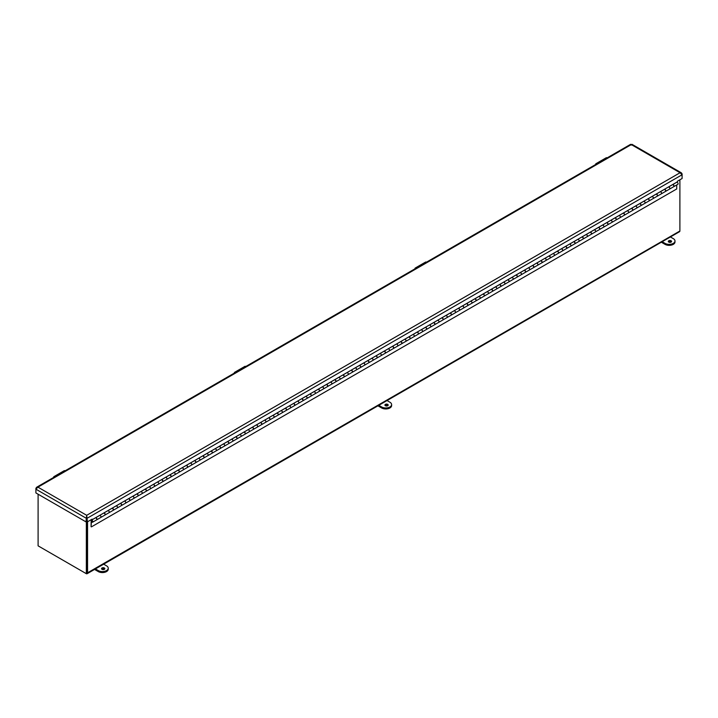 <?xml version="1.0" encoding="UTF-8"?>
<svg xmlns="http://www.w3.org/2000/svg" width="718" height="718" viewBox="0 0 718 718"><rect width="100%" height="100%" fill="white"/><g stroke="black" fill="none" stroke-linecap="round" stroke-linejoin="round"><path stroke-width="1.08" d="M38.099 494.208L38.099 545.842L86.34 573.7L86.95 573.341L86.95 521.573L86.95 572.452A1.095 0.628 60 0 1 86.725 572.955M86.34 521.636L86.34 573.7A1.957 1.131 -120 0 0 87.156 573.7A1.957 1.131 -120 0 0 87.56 572.802L87.56 521.771M679.892 179.796L679.892 230.828A1.957 1.131 60 0 1 679.479 231.726L87.156 573.7M39.472 546.64A1.957 1.131 -120 0 0 39.481 546.64L86.178 573.601A1.957 1.131 -120 0 0 86.187 573.601M87.56 572.802L679.874 231.016M86.582 517.849L86.815 521.492L87.425 521.851L86.698 515.309L85.972 521.851L35.9 492.934L35.9 489.173L37.946 487.163L36.636 487.253L35.9 488.339L35.9 489.173L85.972 518.091L86.582 517.732L86.582 521.492L85.972 521.851M87.425 521.851L92.11 519.141L92.11 519.742L677.415 181.816L677.415 181.223L682.1 178.513L682.1 173.918L681.364 172.832L680.054 172.742L682.1 174.752L87.425 518.091L86.815 517.732L86.698 516.018L86.582 517.732M92.11 519.742L91.59 519.437M630.575 145.009L632.028 145.009M86.698 516.018L86.698 515.309L680.054 172.742L631.301 144.587L37.946 487.163L86.698 515.309M92.559 522.219L96.562 519.913A1.167 0.673 -120 0 0 96.562 518.567A1.167 0.673 -120 0 0 95.395 517.893L91.392 520.2A1.167 0.673 60 0 1 92.559 520.873A1.167 0.673 60 0 1 92.559 522.219A1.167 0.673 60 0 1 91.455 521.645L91.069 526.68L91.159 520.676A1.167 0.673 60 0 1 91.392 520.2M95.682 517.678L99.685 515.434A1.167 0.673 60 0 1 100.825 516.143A1.167 0.673 60 0 1 100.807 517.454A1.167 0.673 60 0 1 100.771 517.472L104.801 515.147A1.167 0.673 -120 0 0 104.801 513.801A1.167 0.673 -120 0 0 103.634 513.128L99.685 515.362M103.93 512.912L107.924 510.677A1.167 0.673 60 0 1 109.073 511.387A1.167 0.673 60 0 1 109.046 512.697A1.167 0.673 60 0 1 109.019 512.715M109.046 512.697L113.049 510.39A1.167 0.673 -120 0 0 113.049 509.044A1.167 0.673 -120 0 0 111.882 508.371L107.924 510.606M112.17 508.156L116.172 505.912A1.167 0.673 60 0 1 117.312 506.63A1.167 0.673 60 0 1 117.294 507.94A1.167 0.673 60 0 1 117.258 507.958M117.294 507.94L121.288 505.634A1.167 0.673 -120 0 0 121.288 504.287A1.167 0.673 -120 0 0 120.121 503.614L116.172 505.894M124.411 501.137A1.167 0.673 60 0 1 125.56 501.864A1.167 0.673 60 0 1 125.533 503.183A1.167 0.673 60 0 1 125.506 503.192L129.536 500.868A1.167 0.673 -120 0 0 129.536 499.522A1.167 0.673 -120 0 0 128.369 498.848L124.411 501.137M133.781 498.418L137.775 496.111A1.167 0.673 -120 0 0 137.775 494.765A1.167 0.673 -120 0 0 136.617 494.092L132.659 496.38A1.167 0.673 60 0 1 133.799 497.107A1.167 0.673 60 0 1 133.781 498.418A1.167 0.673 60 0 1 133.745 498.436M142.02 493.661L146.023 491.354A1.167 0.673 -120 0 0 146.023 490.008A1.167 0.673 -120 0 0 144.857 489.335L140.899 491.615A1.167 0.673 60 0 1 142.047 492.351A1.167 0.673 60 0 1 142.02 493.661A1.167 0.673 60 0 1 141.993 493.679M150.268 488.904L154.262 486.589A1.167 0.673 -120 0 0 154.262 485.242A1.167 0.673 -120 0 0 153.105 484.569L149.147 486.858A1.167 0.673 60 0 1 150.286 487.594A1.167 0.673 60 0 1 150.268 488.904A1.167 0.673 60 0 1 150.233 488.913M157.386 482.101A1.167 0.673 60 0 1 158.534 482.828A1.167 0.673 60 0 1 158.507 484.138A1.167 0.673 60 0 1 158.481 484.156L162.51 481.832A1.167 0.673 -120 0 0 162.51 480.486A1.167 0.673 -120 0 0 161.344 479.812L157.386 482.101M161.631 479.597L165.634 477.353A1.167 0.673 60 0 1 166.773 478.071A1.167 0.673 60 0 1 166.756 479.382A1.167 0.673 60 0 1 166.72 479.4A1.167 0.673 -120 0 0 166.738 478.152A1.167 0.673 -120 0 0 165.634 477.353L165.634 477.29M166.756 479.382L170.758 477.075A1.167 0.673 -120 0 0 170.758 475.729A1.167 0.673 -120 0 0 169.592 475.056L165.634 477.335M169.879 474.84L173.873 472.597A1.167 0.673 60 0 1 175.021 473.315A1.167 0.673 60 0 1 175.004 474.625A1.167 0.673 60 0 1 174.968 474.643M175.004 474.625L178.997 472.318A1.167 0.673 -120 0 0 178.997 470.972A1.167 0.673 -120 0 0 177.831 470.299L173.873 472.534M178.118 470.084L182.121 467.84A1.167 0.673 60 0 1 183.261 468.549A1.167 0.673 60 0 1 183.243 469.859A1.167 0.673 60 0 1 183.216 469.877M183.243 469.859L187.245 467.553A1.167 0.673 -120 0 0 187.245 466.206A1.167 0.673 -120 0 0 186.079 465.533L182.121 467.768M186.366 465.318L190.36 463.074A1.167 0.673 60 0 1 191.509 463.792A1.167 0.673 60 0 1 191.491 465.102A1.167 0.673 60 0 1 191.455 465.12A1.167 0.673 -120 0 0 191.473 463.873A1.167 0.673 -120 0 0 190.36 463.074L190.36 463.011M191.491 465.102L195.484 462.796A1.167 0.673 -120 0 0 195.484 461.45A1.167 0.673 -120 0 0 194.318 460.776L190.36 463.056M194.605 460.561L198.608 458.317A1.167 0.673 60 0 1 199.748 459.035A1.167 0.673 60 0 1 199.73 460.346A1.167 0.673 60 0 1 199.703 460.364M199.73 460.346L203.732 458.039A1.167 0.673 -120 0 0 203.732 456.693A1.167 0.673 -120 0 0 202.566 456.02L198.608 458.255M202.853 455.804L206.847 453.561A1.167 0.673 60 0 1 207.996 454.27A1.167 0.673 60 0 1 207.978 455.589A1.167 0.673 60 0 1 207.942 455.598M207.978 455.589L211.972 453.273A1.167 0.673 -120 0 0 211.972 451.927A1.167 0.673 -120 0 0 210.805 451.254L206.847 453.498M211.092 451.039L215.095 448.804A1.167 0.673 60 0 1 216.235 449.513A1.167 0.673 60 0 1 216.217 450.823A1.167 0.673 60 0 1 216.19 450.841M216.217 450.823L220.22 448.517A1.167 0.673 -120 0 0 220.22 447.17A1.167 0.673 -120 0 0 219.053 446.497L215.095 448.732M219.34 446.282L223.334 444.038A1.167 0.673 60 0 1 224.483 444.756A1.167 0.673 60 0 1 224.465 446.066A1.167 0.673 60 0 1 224.429 446.084A1.167 0.673 -120 0 0 224.447 444.837A1.167 0.673 -120 0 0 223.334 444.038L223.334 443.975M224.465 446.066L228.459 443.76A1.167 0.673 -120 0 0 228.459 442.414A1.167 0.673 -120 0 0 227.292 441.741L223.334 444.02M227.579 441.525L231.582 439.281A1.167 0.673 60 0 1 232.722 439.99A1.167 0.673 60 0 1 232.704 441.31A1.167 0.673 60 0 1 232.677 441.319M232.704 441.31L236.707 438.994A1.167 0.673 -120 0 0 236.707 437.648A1.167 0.673 -120 0 0 235.54 436.975L231.582 439.219M235.827 436.768L239.821 434.525A1.167 0.673 60 0 1 240.97 435.234A1.167 0.673 60 0 1 240.952 436.544A1.167 0.673 60 0 1 240.916 436.562L244.946 434.237A1.167 0.673 -120 0 0 244.946 432.891A1.167 0.673 -120 0 0 243.779 432.218L239.821 434.453M244.066 432.003L248.069 429.759A1.167 0.673 60 0 1 249.209 430.477A1.167 0.673 60 0 1 249.191 431.787A1.167 0.673 60 0 1 249.164 431.805M249.191 431.787L253.194 429.481A1.167 0.673 -120 0 0 253.194 428.134A1.167 0.673 -120 0 0 252.027 427.461L248.069 429.741M257.439 427.031L261.433 424.724A1.167 0.673 -120 0 0 261.433 423.378A1.167 0.673 -120 0 0 260.266 422.705L256.308 424.984A1.167 0.673 60 0 1 257.457 425.72A1.167 0.673 60 0 1 257.439 427.031A1.167 0.673 60 0 1 257.403 427.048M264.556 420.227A1.167 0.673 60 0 1 265.696 420.954A1.167 0.673 60 0 1 265.678 422.265A1.167 0.673 60 0 1 265.651 422.283L269.681 419.958A1.167 0.673 -120 0 0 269.681 418.612A1.167 0.673 -120 0 0 268.514 417.939L264.556 420.227M273.926 417.508L277.92 415.201A1.167 0.673 -120 0 0 277.92 413.855A1.167 0.673 -120 0 0 276.753 413.182L272.795 415.462A1.167 0.673 60 0 1 273.944 416.198A1.167 0.673 60 0 1 273.926 417.508A1.167 0.673 60 0 1 273.89 417.526M282.165 412.751L286.168 410.445A1.167 0.673 -120 0 0 286.168 409.098A1.167 0.673 -120 0 0 285.001 408.425L281.043 410.705A1.167 0.673 60 0 1 282.183 411.441A1.167 0.673 60 0 1 282.165 412.751A1.167 0.673 60 0 1 282.138 412.769M290.413 407.986L294.407 405.679A1.167 0.673 -120 0 0 294.407 404.333A1.167 0.673 -120 0 0 293.24 403.66L289.291 405.948A1.167 0.673 60 0 1 290.431 406.675A1.167 0.673 60 0 1 290.413 407.986A1.167 0.673 60 0 1 290.377 408.004M297.53 401.191A1.167 0.673 60 0 1 298.679 401.918A1.167 0.673 60 0 1 298.652 403.229A1.167 0.673 60 0 1 298.625 403.247L302.655 400.922A1.167 0.673 -120 0 0 302.655 399.576A1.167 0.673 -120 0 0 301.488 398.903L297.53 401.191M301.775 398.687L305.778 396.444A1.167 0.673 60 0 1 306.918 397.162A1.167 0.673 60 0 1 306.9 398.472A1.167 0.673 60 0 1 306.864 398.49A1.167 0.673 -120 0 0 306.882 397.242A1.167 0.673 -120 0 0 305.778 396.444L305.778 396.381M306.9 398.472L310.894 396.165A1.167 0.673 -120 0 0 310.894 394.819A1.167 0.673 -120 0 0 309.727 394.146L305.778 396.426M310.023 393.931L314.017 391.687A1.167 0.673 60 0 1 315.166 392.396A1.167 0.673 60 0 1 315.139 393.715A1.167 0.673 60 0 1 315.112 393.724M315.139 393.715L319.142 391.4A1.167 0.673 -120 0 0 319.142 390.053A1.167 0.673 -120 0 0 317.975 389.38L314.017 391.624M318.262 389.165L322.265 386.93A1.167 0.673 60 0 1 323.405 387.639A1.167 0.673 60 0 1 323.387 388.95A1.167 0.673 60 0 1 323.351 388.968M323.387 388.95L327.381 386.643A1.167 0.673 -120 0 0 327.381 385.297A1.167 0.673 -120 0 0 326.214 384.624L322.265 386.858M326.51 384.408L330.504 382.164A1.167 0.673 60 0 1 331.653 382.882A1.167 0.673 60 0 1 331.626 384.193A1.167 0.673 60 0 1 331.599 384.211A1.167 0.673 -120 0 0 331.617 382.963A1.167 0.673 -120 0 0 330.504 382.164L330.504 382.102M331.626 384.193L335.629 381.886A1.167 0.673 -120 0 0 335.629 380.54A1.167 0.673 -120 0 0 334.462 379.867L330.504 382.147M334.75 379.651L338.752 377.408A1.167 0.673 60 0 1 339.892 378.126A1.167 0.673 60 0 1 339.874 379.436A1.167 0.673 60 0 1 339.838 379.454M339.874 379.436L343.868 377.121A1.167 0.673 -120 0 0 343.868 375.774A1.167 0.673 -120 0 0 342.71 375.101L338.752 377.345M342.998 374.895L346.991 372.651A1.167 0.673 60 0 1 348.14 373.36A1.167 0.673 60 0 1 348.113 374.67A1.167 0.673 60 0 1 348.086 374.688M348.113 374.67L352.116 372.364A1.167 0.673 -120 0 0 352.116 371.018A1.167 0.673 -120 0 0 350.949 370.344L346.991 372.579M351.237 370.129L355.239 367.885A1.167 0.673 60 0 1 356.379 368.603A1.167 0.673 60 0 1 356.361 369.914A1.167 0.673 60 0 1 356.325 369.932A1.167 0.673 -120 0 0 356.343 368.684A1.167 0.673 -120 0 0 355.239 367.885L355.239 367.822M356.361 369.914L360.355 367.607A1.167 0.673 -120 0 0 360.355 366.261A1.167 0.673 -120 0 0 359.197 365.588L355.239 367.867M359.485 365.372L363.479 363.129A1.167 0.673 60 0 1 364.627 363.846A1.167 0.673 60 0 1 364.609 365.157A1.167 0.673 60 0 1 364.573 365.175A1.167 0.673 -120 0 0 364.591 363.927A1.167 0.673 -120 0 0 363.479 363.129L363.479 363.066M364.609 365.157L368.603 362.85A1.167 0.673 -120 0 0 368.603 361.504A1.167 0.673 -120 0 0 367.436 360.831L363.479 363.111M367.724 360.615L371.727 358.372A1.167 0.673 60 0 1 372.866 359.081A1.167 0.673 60 0 1 372.848 360.391A1.167 0.673 60 0 1 372.813 360.409M372.848 360.391L376.851 358.085A1.167 0.673 -120 0 0 376.851 356.738A1.167 0.673 -120 0 0 375.685 356.065L371.727 358.3M375.972 355.85L379.966 353.615A1.167 0.673 60 0 1 381.114 354.324A1.167 0.673 60 0 1 381.096 355.634A1.167 0.673 60 0 1 381.061 355.652L385.09 353.328A1.167 0.673 -120 0 0 385.09 351.982A1.167 0.673 -120 0 0 383.924 351.308L379.966 353.543M384.211 351.093L388.214 348.849A1.167 0.673 60 0 1 389.353 349.567A1.167 0.673 60 0 1 389.335 350.878A1.167 0.673 60 0 1 389.309 350.896M389.335 350.878L393.338 348.571A1.167 0.673 -120 0 0 393.338 347.225A1.167 0.673 -120 0 0 392.172 346.552L388.214 348.831M397.584 346.121L401.577 343.805A1.167 0.673 -120 0 0 401.577 342.459A1.167 0.673 -120 0 0 400.411 341.786L396.453 344.075A1.167 0.673 60 0 1 397.601 344.802A1.167 0.673 60 0 1 397.584 346.121A1.167 0.673 60 0 1 397.548 346.13M404.701 339.318A1.167 0.673 60 0 1 405.841 340.045A1.167 0.673 60 0 1 405.823 341.355A1.167 0.673 60 0 1 405.796 341.373L409.825 339.049A1.167 0.673 -120 0 0 409.825 337.702A1.167 0.673 -120 0 0 408.659 337.029L404.701 339.318M414.071 336.598L418.064 334.292A1.167 0.673 -120 0 0 418.064 332.946A1.167 0.673 -120 0 0 416.898 332.272L412.94 334.552A1.167 0.673 60 0 1 414.089 335.288A1.167 0.673 60 0 1 414.071 336.598A1.167 0.673 60 0 1 414.035 336.616M422.31 331.842L426.312 329.526A1.167 0.673 -120 0 0 426.312 328.18A1.167 0.673 -120 0 0 425.146 327.507L421.188 329.795A1.167 0.673 60 0 1 422.328 330.531A1.167 0.673 60 0 1 422.31 331.842A1.167 0.673 60 0 1 422.283 331.851M430.558 327.076L434.552 324.769A1.167 0.673 -120 0 0 434.552 323.423A1.167 0.673 -120 0 0 433.385 322.75L429.427 325.039A1.167 0.673 60 0 1 430.576 325.766A1.167 0.673 60 0 1 430.558 327.076A1.167 0.673 60 0 1 430.522 327.094M433.672 322.535L437.675 320.291A1.167 0.673 60 0 1 438.815 321.009A1.167 0.673 60 0 1 438.797 322.319A1.167 0.673 60 0 1 438.77 322.337L442.8 320.013A1.167 0.673 -120 0 0 442.8 318.666A1.167 0.673 -120 0 0 441.633 317.993L437.675 320.228M441.92 317.778L445.914 315.534A1.167 0.673 60 0 1 447.063 316.252A1.167 0.673 60 0 1 447.045 317.562A1.167 0.673 60 0 1 447.009 317.58A1.167 0.673 -120 0 0 447.027 316.333A1.167 0.673 -120 0 0 445.914 315.534L445.914 315.471M447.045 317.562L451.039 315.256A1.167 0.673 -120 0 0 451.039 313.91A1.167 0.673 -120 0 0 449.872 313.236L445.914 315.516M450.159 313.021L454.162 310.777A1.167 0.673 60 0 1 455.302 311.486A1.167 0.673 60 0 1 455.284 312.797A1.167 0.673 60 0 1 455.257 312.815M455.284 312.797L459.287 310.49A1.167 0.673 -120 0 0 459.287 309.144A1.167 0.673 -120 0 0 458.12 308.471L454.162 310.706M458.407 308.255L462.401 306.012A1.167 0.673 60 0 1 463.55 306.73A1.167 0.673 60 0 1 463.532 308.04A1.167 0.673 60 0 1 463.496 308.058M463.532 308.04L467.526 305.733A1.167 0.673 -120 0 0 467.526 304.387A1.167 0.673 -120 0 0 466.359 303.714L462.401 305.949M466.655 303.499L470.649 301.255A1.167 0.673 60 0 1 471.789 301.973A1.167 0.673 60 0 1 471.771 303.283A1.167 0.673 60 0 1 471.744 303.301A1.167 0.673 -120 0 0 471.753 302.054A1.167 0.673 -120 0 0 470.649 301.255L470.649 301.192M471.771 303.283L475.774 300.977A1.167 0.673 -120 0 0 475.774 299.63A1.167 0.673 -120 0 0 474.607 298.957L470.649 301.237M474.894 298.742L478.897 296.498A1.167 0.673 60 0 1 480.037 297.207A1.167 0.673 60 0 1 480.019 298.526A1.167 0.673 60 0 1 479.983 298.535M480.019 298.526L484.013 296.211A1.167 0.673 -120 0 0 484.013 294.865A1.167 0.673 -120 0 0 482.846 294.192L478.897 296.435M483.142 293.976L487.136 291.741A1.167 0.673 60 0 1 488.285 292.45A1.167 0.673 60 0 1 488.258 293.761A1.167 0.673 60 0 1 488.231 293.779M488.258 293.761L492.261 291.454A1.167 0.673 -120 0 0 492.261 290.108A1.167 0.673 -120 0 0 491.094 289.435L487.136 291.67M491.381 289.219L495.384 286.976A1.167 0.673 60 0 1 496.524 287.694A1.167 0.673 60 0 1 496.506 289.004A1.167 0.673 60 0 1 496.47 289.022A1.167 0.673 -120 0 0 496.488 287.774A1.167 0.673 -120 0 0 495.384 286.976L495.384 286.913M496.506 289.004L500.5 286.697A1.167 0.673 -120 0 0 500.5 285.351A1.167 0.673 -120 0 0 499.333 284.678L495.384 286.958M499.629 284.463L503.623 282.219A1.167 0.673 60 0 1 504.772 282.928A1.167 0.673 60 0 1 504.745 284.247A1.167 0.673 60 0 1 504.718 284.256M504.745 284.247L508.748 281.932A1.167 0.673 -120 0 0 508.748 280.585A1.167 0.673 -120 0 0 507.581 279.912L503.623 282.156M507.868 279.706L511.871 277.462A1.167 0.673 60 0 1 513.011 278.171A1.167 0.673 60 0 1 512.993 279.481A1.167 0.673 60 0 1 512.957 279.499M512.993 279.481L516.987 277.175A1.167 0.673 -120 0 0 516.987 275.829A1.167 0.673 -120 0 0 515.82 275.156L511.871 277.39M516.116 274.94L520.11 272.696A1.167 0.673 60 0 1 521.259 273.414A1.167 0.673 60 0 1 521.232 274.725A1.167 0.673 60 0 1 521.205 274.743L525.235 272.418A1.167 0.673 -120 0 0 525.235 271.072A1.167 0.673 -120 0 0 524.068 270.399L520.11 272.678M529.48 269.968L533.474 267.661A1.167 0.673 -120 0 0 533.474 266.315A1.167 0.673 -120 0 0 532.316 265.642L528.358 267.922A1.167 0.673 60 0 1 529.498 268.658A1.167 0.673 60 0 1 529.48 269.968A1.167 0.673 60 0 1 529.444 269.986M537.719 265.202L541.722 262.896A1.167 0.673 -120 0 0 541.722 261.549A1.167 0.673 -120 0 0 540.555 260.876L536.597 263.165A1.167 0.673 60 0 1 537.746 263.892A1.167 0.673 60 0 1 537.719 265.202A1.167 0.673 60 0 1 537.692 265.22M544.845 258.408A1.167 0.673 60 0 1 545.985 259.135A1.167 0.673 60 0 1 545.967 260.446A1.167 0.673 60 0 1 545.931 260.463L549.961 258.139A1.167 0.673 -120 0 0 549.961 256.793A1.167 0.673 -120 0 0 548.803 256.12L544.845 258.399M554.206 255.689L558.209 253.382A1.167 0.673 -120 0 0 558.209 252.036A1.167 0.673 -120 0 0 557.042 251.363L553.084 253.642A1.167 0.673 60 0 1 554.233 254.378A1.167 0.673 60 0 1 554.206 255.689A1.167 0.673 60 0 1 554.179 255.707M562.454 250.923L566.448 248.616A1.167 0.673 -120 0 0 566.448 247.27A1.167 0.673 -120 0 0 565.29 246.597L561.332 248.886A1.167 0.673 60 0 1 562.472 249.613A1.167 0.673 60 0 1 562.454 250.923A1.167 0.673 60 0 1 562.418 250.941M570.702 246.166L574.696 243.86A1.167 0.673 -120 0 0 574.696 242.513A1.167 0.673 -120 0 0 573.529 241.84L569.571 244.129A1.167 0.673 60 0 1 570.72 244.856A1.167 0.673 60 0 1 570.702 246.166A1.167 0.673 60 0 1 570.666 246.184M573.817 241.625L577.819 239.381A1.167 0.673 60 0 1 578.959 240.099A1.167 0.673 60 0 1 578.941 241.41A1.167 0.673 60 0 1 578.914 241.427L582.944 239.103A1.167 0.673 -120 0 0 582.944 237.757A1.167 0.673 -120 0 0 581.777 237.084L577.819 239.318M582.065 236.868L586.059 234.624A1.167 0.673 60 0 1 587.207 235.333A1.167 0.673 60 0 1 587.189 236.653A1.167 0.673 60 0 1 587.153 236.662A1.167 0.673 -120 0 0 587.171 235.423A1.167 0.673 -120 0 0 586.059 234.624L586.059 234.562M587.189 236.653L591.183 234.337A1.167 0.673 -120 0 0 591.183 232.991A1.167 0.673 -120 0 0 590.016 232.318L586.059 234.606M590.304 232.102L594.307 229.868A1.167 0.673 60 0 1 595.446 230.577A1.167 0.673 60 0 1 595.428 231.887A1.167 0.673 60 0 1 595.401 231.905M595.428 231.887L599.431 229.581A1.167 0.673 -120 0 0 599.431 228.234A1.167 0.673 -120 0 0 598.265 227.561L594.307 229.796M598.552 227.346L602.546 225.102A1.167 0.673 60 0 1 603.694 225.82A1.167 0.673 60 0 1 603.676 227.13A1.167 0.673 60 0 1 603.641 227.148M603.676 227.13L607.67 224.824A1.167 0.673 -120 0 0 607.67 223.477A1.167 0.673 -120 0 0 606.504 222.804L602.546 225.039M606.791 222.589L610.794 220.345A1.167 0.673 60 0 1 611.933 221.063A1.167 0.673 60 0 1 611.915 222.374A1.167 0.673 60 0 1 611.889 222.392A1.167 0.673 -120 0 0 611.898 221.144A1.167 0.673 -120 0 0 610.794 220.345L610.794 220.282M611.915 222.374L615.918 220.058A1.167 0.673 -120 0 0 615.918 218.712A1.167 0.673 -120 0 0 614.752 218.039L610.794 220.327M615.039 217.832L619.033 215.588A1.167 0.673 60 0 1 620.181 216.297A1.167 0.673 60 0 1 620.164 217.608A1.167 0.673 60 0 1 620.128 217.626M620.164 217.608L624.157 215.301A1.167 0.673 -120 0 0 624.157 213.955A1.167 0.673 -120 0 0 622.991 213.282L619.033 215.517M623.278 213.066L627.281 210.823A1.167 0.673 60 0 1 628.421 211.541A1.167 0.673 60 0 1 628.403 212.851A1.167 0.673 60 0 1 628.376 212.869M628.403 212.851L632.405 210.545A1.167 0.673 -120 0 0 632.405 209.198A1.167 0.673 -120 0 0 631.239 208.525L627.281 210.76M631.526 208.31L635.52 206.066A1.167 0.673 60 0 1 636.669 206.784A1.167 0.673 60 0 1 636.651 208.094A1.167 0.673 60 0 1 636.615 208.112A1.167 0.673 -120 0 0 636.633 206.865A1.167 0.673 -120 0 0 635.52 206.066L635.52 206.003M636.651 208.094L640.644 205.788A1.167 0.673 -120 0 0 640.644 204.442A1.167 0.673 -120 0 0 639.478 203.768L635.52 206.048M639.765 203.553L643.768 201.309A1.167 0.673 60 0 1 644.908 202.018A1.167 0.673 60 0 1 644.89 203.329A1.167 0.673 60 0 1 644.863 203.347M644.89 203.329L648.892 201.022A1.167 0.673 -120 0 0 648.892 199.676A1.167 0.673 -120 0 0 647.726 199.003L643.768 201.237M648.013 198.787L652.007 196.552A1.167 0.673 60 0 1 653.156 197.262A1.167 0.673 60 0 1 653.138 198.572A1.167 0.673 60 0 1 653.102 198.59M653.138 198.572L657.132 196.265A1.167 0.673 -120 0 0 657.132 194.919A1.167 0.673 -120 0 0 655.965 194.246L652.007 196.481M656.252 194.031L660.255 191.787A1.167 0.673 60 0 1 661.395 192.505A1.167 0.673 60 0 1 661.377 193.815A1.167 0.673 60 0 1 661.35 193.833L665.38 191.509A1.167 0.673 -120 0 0 665.38 190.162A1.167 0.673 -120 0 0 664.213 189.489L660.255 191.769M669.625 189.058L673.619 186.743A1.167 0.673 -120 0 0 673.619 185.397A1.167 0.673 -120 0 0 672.452 184.723L668.494 187.012A1.167 0.673 60 0 1 669.643 187.739A1.167 0.673 60 0 1 669.625 189.058A1.167 0.673 60 0 1 669.589 189.067M91.913 522.121L91.419 522.408M92.46 521.483L91.644 520.622L92.46 521.483M91.419 526.877L676.724 188.96L676.724 184.957M672.748 184.508L672.748 184.58A1.167 0.673 60 0 1 673.852 185.379A1.167 0.673 60 0 1 673.807 186.635L677.864 184.293A1.167 0.673 -120 0 0 677.909 183.036A1.167 0.673 -120 0 0 676.805 182.237L676.805 182.166M112.17 508.218A1.167 0.673 60 0 1 113.282 509.017A1.167 0.673 60 0 1 113.238 510.283L117.231 507.976A1.167 0.673 -120 0 0 117.276 506.711A1.167 0.673 -120 0 0 116.172 505.912L116.172 505.849M120.418 503.399L124.411 501.092M128.657 498.633L132.659 496.326M136.905 493.876L140.899 491.57M145.144 489.12L149.147 486.813M153.392 484.363L157.386 482.047M244.066 432.074A1.167 0.673 60 0 1 245.179 432.873A1.167 0.673 60 0 1 245.134 434.13L249.128 431.823A1.167 0.673 -120 0 0 249.173 430.558A1.167 0.673 -120 0 0 248.069 429.759L248.069 429.696M252.314 427.246L256.308 424.939M260.553 422.489L264.556 420.174M268.801 417.723L272.795 415.417M277.049 412.967L281.043 410.66M285.288 408.21L289.291 405.903M293.536 403.444L297.53 401.138M384.211 351.156A1.167 0.673 60 0 1 385.324 351.955A1.167 0.673 60 0 1 385.279 353.22L389.273 350.914A1.167 0.673 -120 0 0 389.318 349.648A1.167 0.673 -120 0 0 388.214 348.849L388.214 348.786M392.459 346.336L396.453 344.03M400.698 341.571L404.701 339.264M408.946 336.814L412.94 334.507M417.185 332.057L421.188 329.75M425.433 327.3L429.427 324.985M516.116 275.012A1.167 0.673 60 0 1 517.22 275.811A1.167 0.673 60 0 1 517.175 277.067L521.178 274.761A1.167 0.673 -120 0 0 521.223 273.495A1.167 0.673 -120 0 0 520.11 272.696L520.11 272.634M524.355 270.183L528.358 267.877M532.603 265.427L536.597 263.111M540.842 260.661L544.845 258.354M549.09 255.904L553.084 253.598M557.33 251.147L561.332 248.841M565.578 246.382L569.571 244.075M656.252 194.093A1.167 0.673 60 0 1 657.365 194.892A1.167 0.673 60 0 1 657.32 196.158L661.314 193.851A1.167 0.673 -120 0 0 661.359 192.586A1.167 0.673 -120 0 0 660.255 191.787L660.255 191.724M664.5 189.274L668.494 186.967M672.748 184.58L676.805 182.237M664.5 189.337A1.167 0.673 60 0 1 665.613 190.135A1.167 0.673 60 0 1 665.559 191.401L669.562 189.094A1.167 0.673 -120 0 0 669.607 187.829A1.167 0.673 -120 0 0 668.494 187.03M648.013 198.859A1.167 0.673 60 0 1 649.117 199.658A1.167 0.673 60 0 1 649.072 200.914L653.075 198.608A1.167 0.673 -120 0 0 653.12 197.342A1.167 0.673 -120 0 0 652.007 196.552M639.765 203.616A1.167 0.673 60 0 1 640.878 204.415A1.167 0.673 60 0 1 640.833 205.68L644.827 203.365A1.167 0.673 -120 0 0 644.872 202.108A1.167 0.673 -120 0 0 643.768 201.309M623.278 213.138A1.167 0.673 60 0 1 624.391 213.937A1.167 0.673 60 0 1 624.346 215.194L628.34 212.887A1.167 0.673 -120 0 0 628.385 211.622A1.167 0.673 -120 0 0 627.281 210.823M631.526 208.373A1.167 0.673 60 0 1 632.63 209.171A1.167 0.673 60 0 1 632.585 210.437A1.167 0.673 60 0 1 632.486 210.473M615.039 217.895A1.167 0.673 60 0 1 616.143 218.694A1.167 0.673 60 0 1 616.098 219.959L620.101 217.644A1.167 0.673 -120 0 0 620.146 216.387A1.167 0.673 -120 0 0 619.033 215.588M598.552 227.418A1.167 0.673 60 0 1 599.656 228.216A1.167 0.673 60 0 1 599.611 229.473L603.614 227.166A1.167 0.673 -120 0 0 603.659 225.901A1.167 0.673 -120 0 0 602.546 225.102M606.791 222.652A1.167 0.673 60 0 1 607.904 223.451A1.167 0.673 60 0 1 607.859 224.716A1.167 0.673 60 0 1 607.76 224.752M590.304 232.174A1.167 0.673 60 0 1 591.417 232.973A1.167 0.673 60 0 1 591.372 234.23L595.366 231.923A1.167 0.673 -120 0 0 595.41 230.666A1.167 0.673 -120 0 0 594.307 229.868M573.817 241.688A1.167 0.673 60 0 1 574.93 242.487A1.167 0.673 60 0 1 574.885 243.752L578.879 241.445A1.167 0.673 -120 0 0 578.923 240.18A1.167 0.673 -120 0 0 577.819 239.381M582.065 236.931A1.167 0.673 60 0 1 583.169 237.73A1.167 0.673 60 0 1 583.124 238.995A1.167 0.673 60 0 1 583.025 239.031M565.578 246.454A1.167 0.673 60 0 1 566.681 247.252A1.167 0.673 60 0 1 566.637 248.509L570.639 246.202A1.167 0.673 -120 0 0 570.684 244.946A1.167 0.673 -120 0 0 569.571 244.147M557.33 251.21A1.167 0.673 60 0 1 558.442 252.009A1.167 0.673 60 0 1 558.398 253.274L562.391 250.959A1.167 0.673 -120 0 0 562.436 249.702A1.167 0.673 -120 0 0 561.332 248.904M549.09 255.967A1.167 0.673 60 0 1 550.194 256.766A1.167 0.673 60 0 1 550.15 258.031L554.152 255.725A1.167 0.673 -120 0 0 554.197 254.459A1.167 0.673 -120 0 0 553.084 253.66M540.842 260.733A1.167 0.673 60 0 1 541.955 261.531A1.167 0.673 60 0 1 541.91 262.788L545.904 260.481A1.167 0.673 -120 0 0 545.949 259.216A1.167 0.673 -120 0 0 544.845 258.417M532.603 265.489A1.167 0.673 60 0 1 533.707 266.288A1.167 0.673 60 0 1 533.662 267.554L537.665 265.238A1.167 0.673 -120 0 0 537.71 263.982A1.167 0.673 -120 0 0 536.597 263.183M524.355 270.246A1.167 0.673 60 0 1 525.468 271.045A1.167 0.673 60 0 1 525.423 272.31L529.417 270.004A1.167 0.673 -120 0 0 529.462 268.738A1.167 0.673 -120 0 0 528.358 267.94M507.868 279.769A1.167 0.673 60 0 1 508.981 280.567A1.167 0.673 60 0 1 508.936 281.824L512.93 279.517A1.167 0.673 -120 0 0 512.975 278.261A1.167 0.673 -120 0 0 511.871 277.462M499.629 284.525A1.167 0.673 60 0 1 500.733 285.324A1.167 0.673 60 0 1 500.688 286.59L504.682 284.283A1.167 0.673 -120 0 0 504.736 283.018A1.167 0.673 -120 0 0 503.623 282.219M483.142 294.048A1.167 0.673 60 0 1 484.246 294.847A1.167 0.673 60 0 1 484.201 296.103L488.195 293.797A1.167 0.673 -120 0 0 488.249 292.54A1.167 0.673 -120 0 0 487.136 291.741M491.381 289.282A1.167 0.673 60 0 1 492.494 290.081A1.167 0.673 60 0 1 492.44 291.346A1.167 0.673 60 0 1 492.342 291.391M474.894 298.805A1.167 0.673 60 0 1 476.007 299.603A1.167 0.673 60 0 1 475.953 300.869L479.956 298.562A1.167 0.673 -120 0 0 480.001 297.297A1.167 0.673 -120 0 0 478.897 296.498M458.407 308.327A1.167 0.673 60 0 1 459.511 309.126A1.167 0.673 60 0 1 459.466 310.382L463.469 308.076A1.167 0.673 -120 0 0 463.514 306.81A1.167 0.673 -120 0 0 462.401 306.012M466.655 303.561A1.167 0.673 60 0 1 467.759 304.36A1.167 0.673 60 0 1 467.714 305.626A1.167 0.673 60 0 1 467.615 305.671M450.159 313.084A1.167 0.673 60 0 1 451.272 313.883A1.167 0.673 60 0 1 451.227 315.148L455.221 312.833A1.167 0.673 -120 0 0 455.266 311.576A1.167 0.673 -120 0 0 454.162 310.777M433.672 322.606A1.167 0.673 60 0 1 434.785 323.405A1.167 0.673 60 0 1 434.74 324.662L438.734 322.355A1.167 0.673 -120 0 0 438.779 321.09A1.167 0.673 -120 0 0 437.675 320.291M441.92 317.841A1.167 0.673 60 0 1 443.024 318.639A1.167 0.673 60 0 1 442.979 319.905A1.167 0.673 60 0 1 442.88 319.941M425.433 327.363A1.167 0.673 60 0 1 426.537 328.162A1.167 0.673 60 0 1 426.492 329.427L430.495 327.112A1.167 0.673 -120 0 0 430.54 325.855A1.167 0.673 -120 0 0 429.427 325.057M417.185 332.12A1.167 0.673 60 0 1 418.298 332.919A1.167 0.673 60 0 1 418.253 334.184L422.247 331.878A1.167 0.673 -120 0 0 422.292 330.612A1.167 0.673 -120 0 0 421.188 329.813M408.946 336.886A1.167 0.673 60 0 1 410.05 337.675A1.167 0.673 60 0 1 410.005 338.941L414.008 336.634A1.167 0.673 -120 0 0 414.053 335.369A1.167 0.673 -120 0 0 412.94 334.57M400.698 341.642A1.167 0.673 60 0 1 401.811 342.441A1.167 0.673 60 0 1 401.766 343.698L405.76 341.391A1.167 0.673 -120 0 0 405.805 340.135A1.167 0.673 -120 0 0 404.701 339.336M392.459 346.399A1.167 0.673 60 0 1 393.563 347.198A1.167 0.673 60 0 1 393.518 348.463L397.521 346.157A1.167 0.673 -120 0 0 397.566 344.891A1.167 0.673 -120 0 0 396.453 344.093M375.972 355.922A1.167 0.673 60 0 1 377.076 356.72A1.167 0.673 60 0 1 377.031 357.977L381.034 355.67A1.167 0.673 -120 0 0 381.079 354.405A1.167 0.673 -120 0 0 379.966 353.615M367.724 360.678A1.167 0.673 60 0 1 368.837 361.477A1.167 0.673 60 0 1 368.792 362.743L372.786 360.427A1.167 0.673 -120 0 0 372.83 359.171A1.167 0.673 -120 0 0 371.727 358.372M359.485 365.435A1.167 0.673 60 0 1 360.589 366.234A1.167 0.673 60 0 1 360.544 367.499A1.167 0.673 60 0 1 360.445 367.535M342.998 374.958A1.167 0.673 60 0 1 344.101 375.756A1.167 0.673 60 0 1 344.057 377.022L348.059 374.706A1.167 0.673 -120 0 0 348.104 373.45A1.167 0.673 -120 0 0 346.991 372.651M351.237 370.201A1.167 0.673 60 0 1 352.35 371A1.167 0.673 60 0 1 352.305 372.256A1.167 0.673 60 0 1 352.197 372.301M334.75 379.714A1.167 0.673 60 0 1 335.862 380.513A1.167 0.673 60 0 1 335.818 381.779L339.811 379.472A1.167 0.673 -120 0 0 339.856 378.206A1.167 0.673 -120 0 0 338.752 377.408M318.262 389.237A1.167 0.673 60 0 1 319.375 390.036A1.167 0.673 60 0 1 319.33 391.292L323.324 388.985A1.167 0.673 -120 0 0 323.369 387.729A1.167 0.673 -120 0 0 322.265 386.93M326.51 384.48A1.167 0.673 60 0 1 327.614 385.279A1.167 0.673 60 0 1 327.57 386.535A1.167 0.673 60 0 1 327.471 386.58M310.023 393.994A1.167 0.673 60 0 1 311.127 394.792A1.167 0.673 60 0 1 311.082 396.058L315.076 393.751A1.167 0.673 -120 0 0 315.13 392.486A1.167 0.673 -120 0 0 314.017 391.687M293.536 403.516A1.167 0.673 60 0 1 294.64 404.315A1.167 0.673 60 0 1 294.595 405.571L298.589 403.265A1.167 0.673 -120 0 0 298.643 402.008A1.167 0.673 -120 0 0 297.53 401.209M301.775 398.75A1.167 0.673 60 0 1 302.888 399.549A1.167 0.673 60 0 1 302.834 400.815A1.167 0.673 60 0 1 302.736 400.859M285.288 408.273A1.167 0.673 60 0 1 286.401 409.072A1.167 0.673 60 0 1 286.347 410.337L290.35 408.021A1.167 0.673 -120 0 0 290.395 406.765A1.167 0.673 -120 0 0 289.291 405.966M277.049 413.029A1.167 0.673 60 0 1 278.153 413.828A1.167 0.673 60 0 1 278.108 415.094L282.102 412.787A1.167 0.673 -120 0 0 282.156 411.522A1.167 0.673 -120 0 0 281.043 410.723M268.801 417.795A1.167 0.673 60 0 1 269.914 418.594A1.167 0.673 60 0 1 269.86 419.851L273.863 417.544A1.167 0.673 -120 0 0 273.908 416.278A1.167 0.673 -120 0 0 272.795 415.48M260.553 422.552A1.167 0.673 60 0 1 261.666 423.351A1.167 0.673 60 0 1 261.621 424.616L265.615 422.301A1.167 0.673 -120 0 0 265.66 421.044A1.167 0.673 -120 0 0 264.556 420.245M252.314 427.309A1.167 0.673 60 0 1 253.418 428.107A1.167 0.673 60 0 1 253.373 429.373L257.376 427.066A1.167 0.673 -120 0 0 257.421 425.801A1.167 0.673 -120 0 0 256.308 425.002M235.827 436.831A1.167 0.673 60 0 1 236.931 437.63A1.167 0.673 60 0 1 236.886 438.886L240.889 436.58A1.167 0.673 -120 0 0 240.934 435.323A1.167 0.673 -120 0 0 239.821 434.525M227.579 441.588A1.167 0.673 60 0 1 228.692 442.387A1.167 0.673 60 0 1 228.647 443.652L232.641 441.346A1.167 0.673 -120 0 0 232.686 440.08A1.167 0.673 -120 0 0 231.582 439.281M211.092 451.11A1.167 0.673 60 0 1 212.205 451.909A1.167 0.673 60 0 1 212.16 453.166L216.154 450.859A1.167 0.673 -120 0 0 216.199 449.603A1.167 0.673 -120 0 0 215.095 448.804M219.34 446.345A1.167 0.673 60 0 1 220.444 447.143A1.167 0.673 60 0 1 220.399 448.409A1.167 0.673 60 0 1 220.3 448.454M202.853 455.867A1.167 0.673 60 0 1 203.957 456.666A1.167 0.673 60 0 1 203.912 457.931L207.915 455.616A1.167 0.673 -120 0 0 207.96 454.359A1.167 0.673 -120 0 0 206.847 453.561M194.605 460.624A1.167 0.673 60 0 1 195.718 461.423A1.167 0.673 60 0 1 195.673 462.688L199.667 460.382A1.167 0.673 -120 0 0 199.712 459.116A1.167 0.673 -120 0 0 198.608 458.317M178.118 470.146A1.167 0.673 60 0 1 179.231 470.945A1.167 0.673 60 0 1 179.186 472.211L183.18 469.895A1.167 0.673 -120 0 0 183.225 468.639A1.167 0.673 -120 0 0 182.121 467.84M186.366 465.39A1.167 0.673 60 0 1 187.47 466.188A1.167 0.673 60 0 1 187.425 467.445A1.167 0.673 60 0 1 187.326 467.49M169.879 474.903A1.167 0.673 60 0 1 170.983 475.702A1.167 0.673 60 0 1 170.938 476.967L174.941 474.661A1.167 0.673 -120 0 0 174.986 473.395A1.167 0.673 -120 0 0 173.873 472.597M153.392 484.426A1.167 0.673 60 0 1 154.496 485.224A1.167 0.673 60 0 1 154.451 486.49L158.454 484.174A1.167 0.673 -120 0 0 158.498 482.918A1.167 0.673 -120 0 0 157.386 482.119M161.631 479.669A1.167 0.673 60 0 1 162.744 480.468A1.167 0.673 60 0 1 162.699 481.724A1.167 0.673 60 0 1 162.591 481.769M145.144 489.182A1.167 0.673 60 0 1 146.257 489.981A1.167 0.673 60 0 1 146.212 491.247L150.206 488.94A1.167 0.673 -120 0 0 150.25 487.675A1.167 0.673 -120 0 0 149.147 486.876M136.905 493.948A1.167 0.673 60 0 1 138.009 494.738A1.167 0.673 60 0 1 137.964 496.003L141.967 493.697A1.167 0.673 -120 0 0 142.011 492.431A1.167 0.673 -120 0 0 140.899 491.633M128.657 498.705A1.167 0.673 60 0 1 129.77 499.504A1.167 0.673 60 0 1 129.725 500.76L133.719 498.454A1.167 0.673 -120 0 0 133.763 497.197A1.167 0.673 -120 0 0 132.659 496.398M120.418 503.462A1.167 0.673 60 0 1 121.522 504.26A1.167 0.673 60 0 1 121.477 505.526L125.479 503.219A1.167 0.673 -120 0 0 125.524 501.954A1.167 0.673 -120 0 0 124.411 501.155M103.93 512.984A1.167 0.673 60 0 1 105.034 513.783A1.167 0.673 60 0 1 104.99 515.039L108.983 512.733A1.167 0.673 -120 0 0 109.037 511.467A1.167 0.673 -120 0 0 107.924 510.677M95.682 517.741A1.167 0.673 60 0 1 96.795 518.54A1.167 0.673 60 0 1 96.742 519.805L100.744 517.49A1.167 0.673 -120 0 0 100.789 516.233A1.167 0.673 -120 0 0 99.685 515.434M92.38 521.564L91.689 520.703L92.38 521.564M595.644 164.512A1.472 0.844 60 0 1 595.949 163.704A1.472 0.844 60 0 1 596.793 163.848M607.096 157.897A1.472 0.844 -120 0 0 606.252 157.754L595.949 163.704M414.968 268.819A1.472 0.844 60 0 1 415.273 268.02A1.472 0.844 60 0 1 416.117 268.164M426.42 262.214A1.472 0.844 -120 0 0 425.577 262.07L415.273 268.02M234.301 373.136A1.472 0.844 60 0 1 234.598 372.328A1.472 0.844 60 0 1 235.441 372.471M245.744 366.521A1.472 0.844 -120 0 0 244.901 366.377L234.598 372.328M53.626 477.443A1.472 0.844 60 0 1 53.922 476.644A1.472 0.844 60 0 1 54.765 476.788M65.069 470.837A1.472 0.844 -120 0 0 64.225 470.694L53.922 476.644M668.781 242.11A1.642 0.942 180 0 1 668.296 241.436A1.642 0.942 180 0 1 669.939 240.494A1.642 0.942 180 0 1 671.572 241.436A1.642 0.942 180 0 1 670.567 242.316A1.642 0.942 180 0 1 668.781 242.11M671.33 241.939A1.642 0.942 0 0 0 668.539 241.939M670.415 236.958L673.287 238.618A5.825 3.366 180 0 1 674.992 240.997A5.825 3.366 180 0 1 671.393 244.102A5.825 3.366 180 0 1 665.039 243.375L662.167 241.715M661.314 242.208L665.039 244.362A5.825 3.366 0 0 0 671.393 245.098A5.825 3.366 0 0 0 674.992 241.984L674.992 240.997M385.395 405.715A1.642 0.942 180 0 1 384.92 405.051A1.642 0.942 180 0 1 386.562 404.099A1.642 0.942 180 0 1 388.196 405.051A1.642 0.942 180 0 1 387.181 405.921A1.642 0.942 180 0 1 385.395 405.715M387.953 405.544A1.642 0.942 0 0 0 385.162 405.544M387.038 400.563L389.91 402.224A5.825 3.366 180 0 1 391.615 404.602A5.825 3.366 180 0 1 388.016 407.707A5.825 3.366 180 0 1 381.662 406.98L378.79 405.32M377.937 405.823L381.662 407.968A5.825 3.366 0 0 0 388.016 408.704A5.825 3.366 0 0 0 391.615 405.589L391.615 404.602M102.019 569.32A1.642 0.942 180 0 1 101.543 568.656A1.642 0.942 180 0 1 103.177 567.705A1.642 0.942 180 0 1 104.819 568.656A1.642 0.942 180 0 1 103.805 569.527A1.642 0.942 180 0 1 102.019 569.32M104.577 569.15A1.642 0.942 0 0 0 101.785 569.15M103.661 564.168L106.533 565.829A5.825 3.366 180 0 1 108.238 568.207A5.825 3.366 180 0 1 104.64 571.322A5.825 3.366 180 0 1 98.285 570.586L95.413 568.934M94.561 569.428L98.285 571.582A5.825 3.366 0 0 0 104.64 572.309A5.825 3.366 0 0 0 108.238 569.195L108.238 568.207M86.932 517.032A3.877 2.235 180 0 1 86.465 517.032M665.039 244.362L665.039 243.375M381.662 407.968L381.662 406.98M98.285 571.582L98.285 570.586M630.655 144.3L36.636 487.253M681.364 172.832L631.948 144.3M162.699 481.724L166.693 479.418M187.425 467.445L191.428 465.138M220.399 448.409L224.402 446.102M302.834 400.815L306.837 398.508M327.57 386.535L331.572 384.229M352.305 372.256L356.299 369.95M360.544 367.499L364.547 365.193M442.979 319.905L446.982 317.598M467.714 305.626L471.708 303.319M492.44 291.346L496.443 289.04M583.124 238.995L587.127 236.689M607.859 224.716L611.853 222.409M632.585 210.437L636.588 208.13"/></g></svg>
